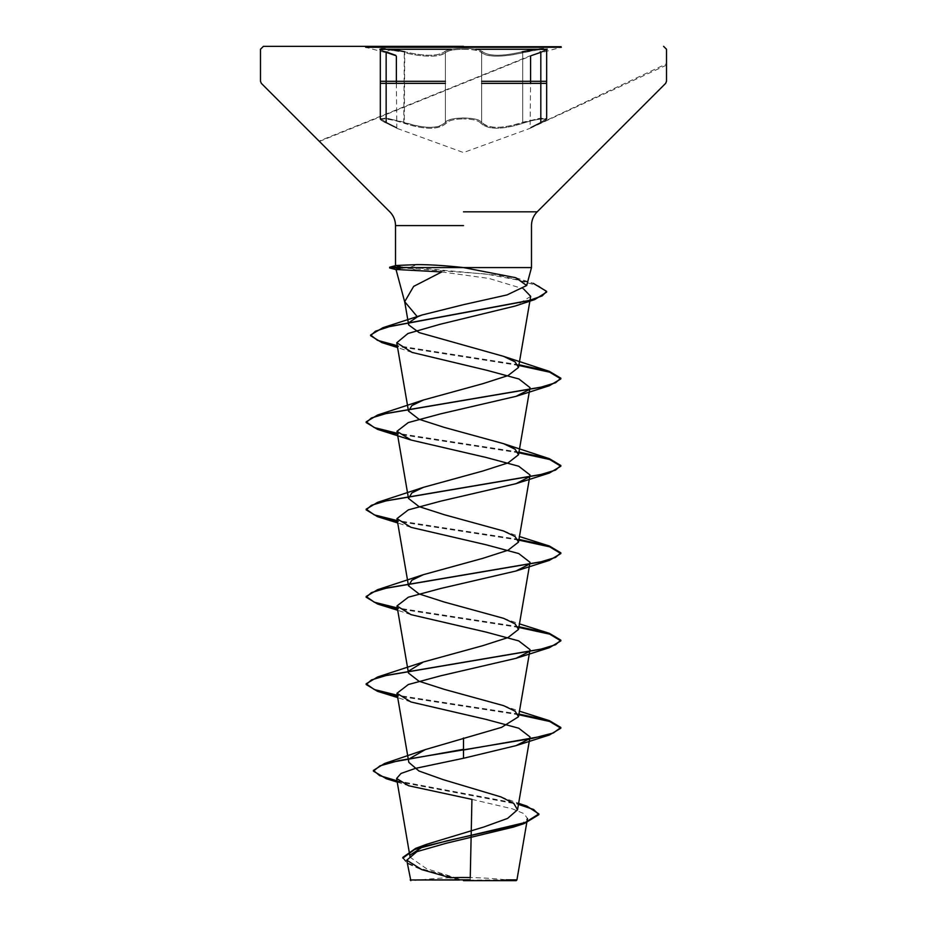 <?xml version="1.0" encoding="UTF-8"?>
<svg xmlns="http://www.w3.org/2000/svg" width="927" height="927" viewBox="0 0 927 927"><rect width="100%" height="100%" fill="white"/><g stroke="black" fill="none" stroke-linecap="round" stroke-linejoin="round"><path stroke-width="0.7" stroke-dasharray="4.63 3.48" d="M398.946 51.448L387.926 49.629L380.313 49.838L386.153 52.712L380.325 49.838L385.817 49.421L398.946 51.448M404.299 122.248L385.852 118.158L380.325 118.679L387.973 118.424L413.662 125.11C430.151 128.83 440.731 127.88 445.389 122.248C448.251 116.663 478.726 116.651 481.646 122.237C479.062 119.537 473.025 118.111 463.523 117.972C454.01 118.111 447.973 119.537 445.389 122.248C438.448 129.015 424.751 129.015 404.299 122.248L403.766 123.164C424.89 129.931 439.062 129.931 446.269 123.164C448.714 120.464 454.462 119.038 463.5 118.888C454.462 119.038 448.714 120.464 446.269 123.164C439.004 129.931 424.833 129.931 403.766 123.164C387.127 117.567 372.642 117.567 386.501 123.152C372.631 117.567 387.173 117.578 403.766 123.164L404.299 52.712C424.74 57.335 438.436 57.335 445.389 52.712C440.684 56.559 430.105 57.207 413.662 54.67L404.299 52.712L404.751 51.773C424.566 56.396 437.811 56.396 444.497 51.773C437.799 56.396 424.554 56.396 404.751 51.773L404.299 122.248M463.523 49.282C472.967 49.374 479.004 50.51 481.646 52.712C478.61 48.204 448.425 48.204 445.389 52.712C448.019 50.521 454.068 49.374 463.523 49.282M528.031 51.448L541.148 49.421L546.663 49.838L540.812 52.712L546.663 49.838L539.074 49.629L513.373 54.658C496.965 57.196 486.385 56.547 481.646 52.712C488.587 57.323 502.272 57.323 522.701 52.712L528.031 51.448M540.812 52.712A0.973 0.649 71.8 0 1 541.183 51.785L546.779 49.467L546.663 118.679L541.136 118.158L522.701 122.237C502.33 128.98 488.645 128.98 481.646 122.237C486.269 127.856 496.849 128.807 513.373 125.099L539.004 118.424L546.663 118.679L540.812 122.248L546.663 118.691C545.458 119.919 549.317 118.679 540.545 123.14A0.973 0.637 65.7 0 0 540.812 122.248C527.347 129.015 527.347 129.015 540.812 122.248C527.347 129.015 527.347 129.015 540.812 122.248L540.812 52.712C527.312 57.335 527.312 57.335 540.812 52.712C527.312 57.335 527.312 57.335 540.812 52.712A0.973 0.649 -108.2 0 1 541.241 51.773L534.937 49.27M386.501 123.152C400.325 129.907 400.325 129.907 386.501 123.152C400.325 129.907 400.325 129.907 386.501 123.152A0.973 0.637 -65.7 0 1 386.42 123.129A0.973 0.637 114.3 0 0 386.501 123.152M365.678 46.35L463.5 46.35L365.678 46.35L365.678 47.277L561.322 47.277L531.229 55.353L541.183 51.785A0.973 0.649 71.8 0 1 541.241 51.773C528.135 56.396 528.135 56.396 541.241 51.773C528.135 56.396 528.135 56.396 541.241 51.773C556.606 47.265 540.8 47.254 522.237 51.761C502.457 56.373 489.224 56.373 482.538 51.761C479.757 49.571 473.419 48.424 463.5 48.331C453.593 48.436 447.254 49.583 444.497 51.773C447.266 49.583 453.593 48.436 463.5 48.331C473.419 48.436 479.769 49.571 482.538 51.761C489.236 56.373 502.48 56.373 522.237 51.761L522.701 52.712L522.237 51.761M392.04 49.27L385.725 51.761C398.807 56.373 398.807 56.373 385.725 51.761C398.807 56.373 398.807 56.373 385.725 51.761C370.36 47.254 386.235 47.265 404.751 51.773M506.107 879.839L463.176 880.198L426.513 868.692L410.151 857.243M561.322 46.35L463.5 46.35L561.322 46.35L561.322 47.277M512.898 880.65A389.34 389.34 0 0 0 470.256 877.568L470.209 879.816M408.68 324.913L409.247 322.411M441.739 271.947L489.097 278.459L523.488 288.853M530.696 296.339L515.458 305.956M471.936 799.375L512.376 808.842L523.987 813.651L527.475 818.529L522.48 823.373M402.828 858.112L407.196 863.443L419.317 868.761L459.525 880.024L410.163 879.966M397.011 780.812L518.575 803.686M402.828 857.382L407.799 863.072L421.472 868.761L463.176 880.198M397.138 781.577L518.46 804.381M458.749 879.781L462.979 880.152M518.969 714.068L397.312 695.25M518.969 626.745L397.312 607.927M518.969 539.421L397.312 520.603M518.969 452.098L397.312 433.28M518.969 364.774L397.254 345.667M515.794 277.706L533.315 283.349L498.1 275.284L410.394 267.219L410.394 267.949L417.66 270.8M518.853 714.775L397.44 696.003M518.853 627.452L397.44 608.68M518.853 540.128L397.44 521.356M518.853 452.805L397.44 434.033M518.853 365.481L397.393 346.431M546.629 292.098L538.958 286.061L517.718 280.024L485.899 273.986L402.724 267.949M402.399 267.219L410.394 267.219L417.069 264.601M480.777 123.152C478.309 120.452 472.55 119.027 463.5 118.888C472.55 119.027 478.309 120.452 480.777 123.152C488.042 129.907 502.191 129.907 523.222 123.152C502.133 129.907 487.984 129.907 480.777 123.152A0.973 0.904 144.8 0 0 481.646 122.237A0.973 0.904 144.8 0 1 480.777 123.152M380.313 118.691C379.224 119.085 381.264 120.556 386.42 123.129A0.973 0.637 114.3 0 1 386.153 122.237C399.583 128.98 399.583 128.98 386.153 122.237C399.583 128.98 399.583 128.98 386.153 122.237L380.313 118.679L386.153 122.237A0.973 0.637 -65.7 0 0 386.42 123.129L396.999 128.366L463.5 152.561L529.943 128.378L540.545 123.14A0.973 0.637 -114.3 0 1 540.464 123.164C554.346 117.567 539.838 117.567 523.222 123.152C539.873 117.567 554.334 117.578 540.464 123.164C526.606 129.931 526.606 129.931 540.464 123.164C526.606 129.931 526.606 129.931 540.464 123.164A0.973 0.637 65.7 0 0 540.545 123.14A0.973 0.637 -114.3 0 0 540.812 122.248M386.153 52.712C399.63 57.323 399.63 57.323 386.153 52.712C399.63 57.323 399.63 57.323 386.153 52.712A0.973 0.649 108.2 0 0 385.783 51.785A0.973 0.649 -71.8 0 1 386.153 52.712L386.153 122.237M522.701 122.237L522.701 52.712L522.701 122.237M445.389 122.248A0.973 0.904 35.1 0 0 446.269 123.164A0.973 0.904 35.1 0 1 445.389 122.248L445.389 52.712A0.973 0.927 -136.1 0 0 444.497 51.773A0.973 0.927 -136.1 0 1 445.389 52.712L445.389 122.248M482.538 51.761A0.973 0.915 -44.1 0 0 481.646 52.712A0.973 0.915 -44.1 0 1 482.538 51.761M396.362 83.36L396.86 128.297L386.42 123.129C377.66 118.668 381.518 119.919 380.313 118.679L380.197 49.467L385.783 51.785A0.973 0.649 -71.8 0 0 385.725 51.761A0.973 0.649 108.2 0 1 385.783 51.785L393.118 54.345C396.061 55.249 397.138 55.887 396.362 56.246M481.646 122.237L481.646 52.712L481.646 122.237M547.185 49.27L475.771 49.27M546.663 81.298L528.031 81.298M513.373 81.298L481.646 81.298M546.663 83.36L528.031 83.36M513.373 83.36L481.646 83.36M445.389 83.36L413.662 83.36M398.946 83.36L380.313 83.36M445.389 81.298L413.662 81.298M398.946 81.298L380.313 81.298M451.287 49.27L379.803 49.27M395.748 55.342L385.783 51.785L395.702 55.33L365.678 47.277M501.043 796.953L518.633 803.327M397.219 782.087L408.645 785.748M419.317 868.761L421.634 869.572M503.581 705.644L519.468 711.194M503.581 618.321L519.468 623.871M503.57 530.997L519.468 536.548M412.063 352.422L397.579 347.555M410.985 527.336L397.706 522.955M410.974 614.647L397.706 610.279M410.985 701.982L397.706 697.602M450.325 877.73A389.34 389.34 0 0 0 419.919 879.955M419.525 879.99A389.34 389.34 0 0 0 414.102 880.65M666.513 65.099L530.082 128.32L530.58 83.36M546.663 118.679C547.753 119.085 545.713 120.568 540.545 123.14L666.513 63.801M546.663 49.838L531.194 55.365L319.062 141.078M319.421 141.437L541.183 51.785C527.428 56.756 531.936 54.647 530.58 56.269M385.783 51.785L380.313 49.838"/><path stroke-width="1.39" d="M561.322 47.277L365.678 47.277M463.5 46.35L263.407 46.35L463.5 46.35M404.751 51.773L392.04 49.27M463.5 880.65L516.165 880.65L463.5 880.65M459.525 880.024L410.197 879.966L470.209 879.816M527.475 818.529L516.942 879.862L506.107 879.839M402.399 267.579L396.107 265.481L417.069 264.601C430.267 264.612 445.736 265.609 463.488 267.579L531.495 267.579L402.399 267.579L396.014 269.479L441.739 271.947L413.651 286.397L404.693 301.681L417.405 316.86L422.04 315.006L463.5 304.67L507.057 294.913L526.687 285.528L515.794 277.706L463.5 267.59M528.888 739.062L516.015 745.644L463.5 758.274L415.4 768.39L401.055 773.442L396.605 778.483L408.645 785.748L471.936 799.375L470.256 877.568A389.34 389.34 0 0 0 463.5 877.498A389.34 389.34 0 0 0 450.325 877.73M410.371 854.903L426.617 844.3L483.813 827.011L507.602 818.402L517.521 809.792L513.743 803.361L501.043 796.953L443.118 779.619L418.911 770.986L408.83 762.353L396.965 693.28L410.985 701.982L486.269 719.456L518.691 728.193L530.024 736.942L517.533 809.792M410.035 758.39L425.273 749.607L501.565 727.359L518.517 716.745L515.111 711.194L503.581 705.644L444.288 689.352L418.958 681.218L408.494 673.083L396.965 605.957L410.974 614.647L486.235 632.133L518.691 640.881L530.035 649.618L518.506 716.745M408.749 671.009L423.419 661.982L482.712 645.702L508.008 637.567L518.506 629.421L515.099 623.871L503.581 618.321L444.3 602.04L418.992 593.906L408.494 585.76L411.889 580.209L423.419 574.659L482.689 558.378L508.031 550.232L518.517 542.098L515.088 536.536L503.57 530.997L444.311 514.717L419.004 506.582L408.494 498.436L411.889 492.886L423.419 487.335L482.724 471.043L508.054 462.897L518.506 454.775L515.111 449.224L503.581 443.674L444.288 427.393L419.004 419.259L408.494 411.113L411.901 405.562L423.419 400.012L482.689 383.732L508.019 375.586L518.506 367.451L515.111 361.901L503.581 356.35L419.12 332.596L408.68 324.913L404.693 301.681M409.247 322.411L417.405 316.86M523.488 288.853L530.696 296.339L518.506 367.451M397.393 346.431L381.831 342.573L370.603 335.713L375.435 331.194L389.317 326.675L534.717 299.572L515.458 305.956L439.954 324.323L407.903 333.523L396.768 342.758L412.063 352.411L487.069 370.348L518.946 378.992L530.024 387.648L518.506 454.775M528.865 389.769L516.015 396.35L440.788 413.813L408.286 422.573L396.965 431.31L410.985 440.012L486.269 457.498L518.726 466.235L530.024 474.972L518.506 542.098M528.888 477.092L516.003 483.674L440.742 501.148L408.297 509.885L396.965 518.633L410.985 527.336L486.235 544.809L518.703 553.546L530.035 562.295L518.506 629.421M528.888 564.416L516.003 570.997L440.731 588.483L408.32 597.208L396.965 605.957M528.888 651.739L516.015 658.321L440.777 675.783L408.32 684.532L396.988 693.28M522.48 823.373L513.373 827.104L446.177 843.269L416.999 851.623L406.768 860.186L421.634 869.572L450.001 877.649M463.5 737.973L463.5 749.306L384.543 763.512L373.419 770.407L379.606 775.609L397.011 780.812M518.575 803.686L526.826 806.084L538.877 813.929L525.099 822.55L415.667 848.379L402.828 857.382L402.828 858.112L414.693 849.468L447.011 840.824L524.288 823.535L513.373 827.104M463.5 758.274L463.5 750.024L549.398 735.007L560.835 728.193L560.835 727.463L553.431 732.933L532.33 738.39L398.946 760.58L379.954 765.853L373.419 771.137L386.316 778.726L397.138 781.577M518.46 804.381L533.662 809.526L538.877 814.659L524.288 823.535M560.835 727.463L549.398 720.661L518.969 714.068M397.312 695.25L374.288 689.526L366.165 683.802L377.602 677L540.221 649.363L555.54 644.752L560.835 640.151L549.398 633.338L518.969 626.745M397.312 607.927L374.288 602.202L366.165 596.49L377.59 589.688L540.209 562.04L555.528 557.428L560.835 552.828L549.398 546.015L518.969 539.421M397.312 520.603L374.288 514.879L366.165 509.166L377.602 502.353L540.221 474.717L555.54 470.105L560.835 465.493L549.398 458.691L518.969 452.098M397.312 433.28L374.288 427.556L366.165 421.843L377.602 415.029L540.209 387.393L555.528 382.781L560.835 378.181L549.41 371.379L518.969 364.774M397.254 345.667L377.463 340.325L370.603 334.983L382.944 327.695L529.178 300.452L542.179 295.91L546.629 291.368L533.315 283.349M560.835 728.193L549.699 721.484L518.853 714.775M397.44 696.003L377.59 691.345L366.165 684.532L371.472 679.931L386.791 675.319L549.398 647.683L560.835 640.87L549.699 634.161L518.853 627.452M397.44 608.68L377.602 604.022L366.165 597.22L371.46 592.608L386.779 587.996L549.398 560.36L560.835 553.558L549.699 546.837L518.853 540.128M397.44 521.356L377.602 516.698L366.165 509.885L371.472 505.285L386.791 500.673L549.398 473.037L560.835 466.223L549.699 459.514L518.853 452.805M397.44 434.033L377.59 429.375L366.165 422.561L371.46 417.961L386.791 413.349L549.398 385.713L560.835 378.911L549.699 372.19L518.853 365.481M534.717 299.572L546.629 292.098L546.629 291.368M402.399 267.219L389.641 267.219L402.399 267.219M402.724 267.949L389.641 267.949L402.724 267.949M534.937 49.27L522.237 51.761M540.812 122.248L540.812 52.712M475.771 49.27L547.185 49.27M481.646 81.298L546.663 81.298M528.031 81.298L513.373 81.298M481.646 83.36L546.663 83.36M528.031 83.36L513.373 83.36M463.5 211.82L537.197 211.82L463.5 211.82M463.5 225.585L395.505 225.585L463.5 225.585M380.313 83.36L445.389 83.36M413.662 83.36L398.946 83.36M380.313 81.298L445.389 81.298M413.662 81.298L398.946 81.298M379.803 49.27L451.287 49.27M386.153 122.237L386.153 52.712M546.663 118.679L546.663 49.838M516.165 880.65L516.953 879.862M526.687 285.528L531.495 267.579L531.495 225.585C531.565 220.244 533.465 215.655 537.197 211.82L665.656 83.36L666.513 81.298L666.513 49.27L663.593 46.35M395.505 265.829L395.505 225.585C395.435 220.244 393.535 215.655 389.803 211.82L261.344 83.36L260.487 81.298L260.487 49.27L263.407 46.35M404.914 302.689L396.014 269.479M410.116 857.243L396.605 778.483M408.494 585.76L396.965 518.633M408.494 498.436L396.965 431.31M408.494 411.113L396.756 342.758M406.756 860.186L410.835 880.65M426.617 844.3L415.667 848.379M518.633 803.327L526.826 806.084M425.273 749.607L384.543 763.512M373.419 770.407L373.419 771.137M538.877 813.929L538.877 814.659M386.316 778.726L397.219 782.087M422.04 315.006L382.944 327.695M519.468 711.194L549.398 720.661M423.419 661.982L377.602 677M519.468 623.871L549.398 633.338M423.419 574.659L377.59 589.688M519.468 536.548L549.398 546.015M423.419 487.335L377.602 502.353M503.581 443.674L549.398 458.691M423.419 400.012L377.602 415.029M503.581 356.35L549.41 371.379M397.579 347.555L381.831 342.573M516.015 396.35L549.398 385.713M410.985 440.012L377.59 429.375M516.003 483.674L549.398 473.037M397.706 522.955L377.602 516.698M516.003 570.997L549.398 560.36M397.706 610.279L377.602 604.022M516.015 658.321L549.398 647.683M397.706 697.602L377.59 691.345M516.015 745.644L549.398 735.007M366.165 684.532L366.165 683.802M560.835 640.87L560.835 640.151M366.165 597.22L366.165 596.49M560.835 553.558L560.835 552.828M366.165 509.885L366.165 509.166M560.835 466.223L560.835 465.493M366.165 422.561L366.165 421.843M560.835 378.911L560.835 378.181M370.603 335.713L370.603 334.983M396.107 265.481L389.641 267.219L389.641 267.949L396.721 269.85M530.58 83.36L530.58 56.269M380.313 118.679L380.313 49.838M396.362 83.36L396.362 56.246M666.513 63.801L666.513 65.099M395.748 55.342L385.783 51.785"/></g></svg>
